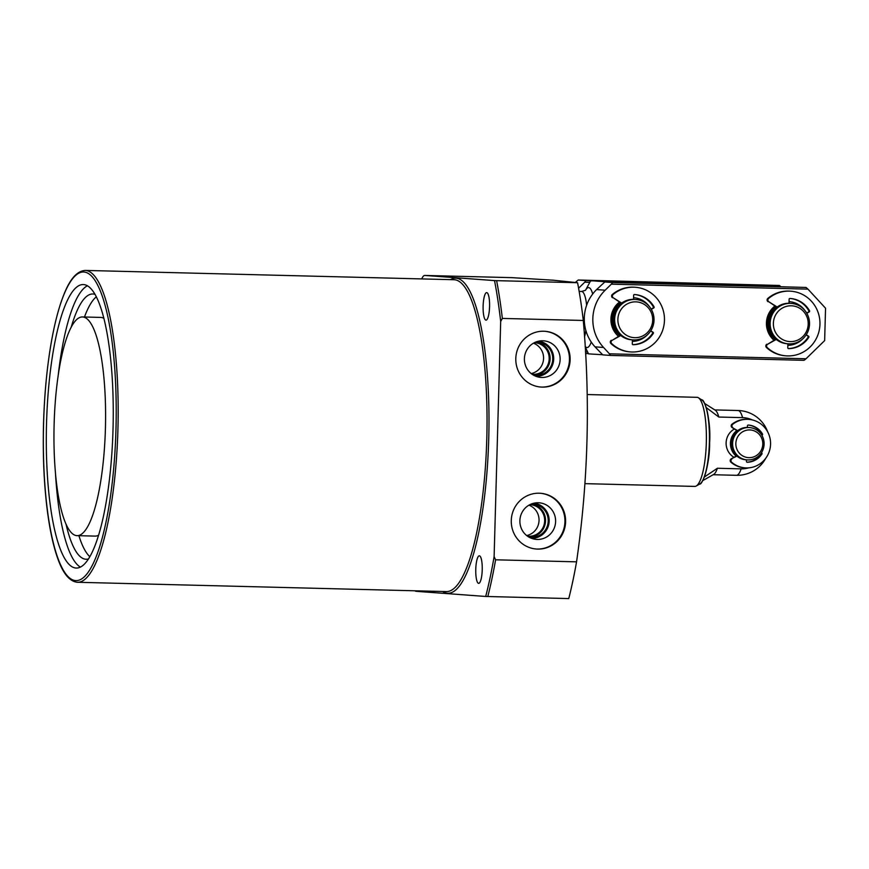<?xml version="1.0" encoding="UTF-8"?>
<svg xmlns="http://www.w3.org/2000/svg" width="869" height="869" viewBox="0 0 869 869"><rect width="100%" height="100%" fill="white"/><g stroke="black" fill="none" stroke-linecap="round" stroke-linejoin="round"><path stroke-width="1.3" d="M609.527 282.056L592.365 280.796L631.665 281.784C655.074 282.61 662.754 283.164 648.828 283.055A51.651 12.133 91.4 0 1 648.839 283.088L609.527 282.056A51.651 12.133 91.4 0 1 609.538 282.099M656.388 283.283L648.828 283.055M585.684 289.964L590.551 280.969L592.365 280.796M71.117 327.515A132.675 31.165 91.4 0 1 92.82 293.983A132.675 31.165 91.4 0 1 93.179 293.994A132.675 31.165 91.4 0 1 95.134 294.406M96.383 296.731A132.675 31.165 -88.6 0 0 84.467 317M78.894 535.706A132.675 31.165 -88.6 0 0 89.768 556.638M88.345 558.973A132.675 31.165 91.4 0 1 86.118 559.256A132.675 31.165 91.4 0 1 85.77 559.234A132.675 31.165 91.4 0 1 66.066 524.365M77.015 535.652A109.385 25.69 -88.6 0 0 105.442 427.581A109.385 25.69 -88.6 0 0 82.837 316.968A109.385 25.69 -88.6 0 0 82.544 316.957A109.385 25.69 -88.6 0 0 54.106 425.028A109.385 25.69 -88.6 0 0 76.722 535.641A109.385 25.69 -88.6 0 0 77.015 535.652L95.123 536.108A109.385 25.69 -88.6 0 0 98.49 535.271M103.965 318.423A109.385 25.69 -88.6 0 0 100.945 317.424A109.385 25.69 -88.6 0 0 100.652 317.413L82.544 316.957M529.873 504.683A15.805 15.36 -85.8 0 1 544.646 521.237A15.805 15.36 -85.8 0 1 527.537 536.173M534.392 342.712A15.805 15.36 -85.8 0 1 549.165 359.255A15.805 15.36 -85.8 0 1 532.067 374.202M542.81 340.778A18.347 17.836 94.2 0 0 538.661 377.103A18.347 17.836 94.2 0 0 560.125 359.57A18.347 17.836 94.2 0 0 542.81 340.778M535.901 376.277A17.597 17.098 94.2 0 0 553.662 359.853A17.597 17.098 94.2 0 0 538.498 341.213M533.218 374.952A16.609 16.142 94.2 0 0 552.727 359.505A16.609 16.142 94.2 0 0 535.641 342.125M538.28 502.76A18.347 17.836 94.2 0 0 534.142 539.084A18.347 17.836 94.2 0 0 555.606 521.552A18.347 17.836 94.2 0 0 538.28 502.76M531.383 538.259A17.597 17.098 94.2 0 0 549.132 521.834A17.597 17.098 94.2 0 0 533.968 503.194M528.689 536.933A16.609 16.142 94.2 0 0 548.198 521.476A16.609 16.142 94.2 0 0 531.122 504.107M539.214 493.212A27.949 27.167 94.2 0 0 511.298 519.803A27.949 27.167 94.2 0 0 536.379 549.023A27.949 27.167 94.2 0 0 537.661 549.089A27.949 27.167 94.2 0 0 565.578 522.497A27.949 27.167 94.2 0 0 540.496 493.277A27.949 27.167 94.2 0 0 539.214 493.212M536.043 549.002A27.949 27.167 94.2 0 0 536.988 549.045A27.949 27.167 94.2 0 0 564.904 522.617A27.949 27.167 94.2 0 0 540.16 493.244M543.744 331.23A27.949 27.167 94.2 0 0 515.828 357.832A27.949 27.167 94.2 0 0 540.909 387.053A27.949 27.167 94.2 0 0 542.18 387.118A27.949 27.167 94.2 0 0 570.097 360.516A27.949 27.167 94.2 0 0 545.026 331.295A27.949 27.167 94.2 0 0 543.744 331.23M540.572 387.02A27.949 27.167 94.2 0 0 541.517 387.063A27.949 27.167 94.2 0 0 569.423 360.635A27.949 27.167 94.2 0 0 544.689 331.274M482.23 569.825A13.774 3.237 -88.6 0 0 479.34 555.812A13.774 3.237 -88.6 0 0 475.767 569.347A13.774 3.237 -88.6 0 0 478.645 583.36A13.774 3.237 -88.6 0 0 482.23 569.825M489.573 306.616A13.774 3.237 -88.6 0 0 486.694 292.603A13.774 3.237 -88.6 0 0 483.121 306.138A13.774 3.237 -88.6 0 0 485.999 320.14A13.774 3.237 -88.6 0 0 489.573 306.616M577.57 282.718L553.379 280.22L511.808 277.645L424.789 275.451A24.31 5.714 91.4 0 1 424.854 275.451L494.515 280.6L577.57 282.718A228.895 53.759 91.4 0 1 583.295 320.465L502.347 318.423L500.685 321.476L494.113 556.66L495.602 559.799L576.549 561.841C588.172 481.611 590.409 401.152 583.295 320.465M576.549 561.841A228.895 53.759 91.4 0 1 568.75 598.578L485.695 596.46L416.034 591.311A24.31 5.714 91.4 0 1 414.969 590.79M83.739 284.576A141.799 33.304 -88.6 0 0 83.359 284.554A141.799 33.304 -88.6 0 0 46.502 424.659A141.799 33.304 -88.6 0 0 75.82 568.033A141.799 33.304 -88.6 0 0 76.2 568.054A141.799 33.304 -88.6 0 0 113.057 427.95A141.799 33.304 -88.6 0 0 83.739 284.576M87.465 285.76A141.799 33.304 -88.6 0 0 57.995 377.157M55.54 474.289A141.799 33.304 -88.6 0 0 80.361 567.066M421.737 278.916A24.31 5.714 91.4 0 1 424.789 275.451M529.525 537.085A16.609 16.142 94.2 0 0 531.958 504.074M534.044 375.115A16.609 16.142 94.2 0 0 536.488 342.093M531.231 373.561A15.805 15.36 94.2 0 0 533.479 343.212M526.712 535.543A15.805 15.36 94.2 0 0 528.949 505.193M585.195 346.905L588.519 353.868L602.619 354.737M734.414 429.004A16.207 15.751 94.2 0 0 733.979 457.311M587.194 394.537L696.992 397.318A44.569 10.471 91.4 0 1 698.448 397.785A44.569 10.471 91.4 0 1 706.323 442.636A44.569 10.471 91.4 0 1 696.21 486.01A44.569 10.471 91.4 0 1 694.744 486.412L584.913 483.642M704.672 403.488L715.317 410.255A32.414 7.615 91.4 0 1 718.815 417.044L742.571 417.641A25.625 24.897 -85.8 0 1 752.228 419.912M748.687 467.859A25.625 24.897 -85.8 0 1 741.148 468.858L717.381 468.261A32.414 7.615 91.4 0 1 713.699 474.42L702.717 480.633M706.215 407.561L718.815 417.044M717.381 468.261L704.281 477.092M735.847 443.462A13.871 13.48 94.2 0 0 748.926 457.659A13.871 13.48 94.2 0 0 762.786 444.146A13.871 13.48 94.2 0 0 749.708 429.938A13.871 13.48 94.2 0 0 735.847 443.462M732.621 443.331A16.207 15.751 94.2 0 0 747.177 459.897A16.207 15.751 94.2 0 0 764.112 444.124A16.207 15.751 94.2 0 0 749.567 427.57A16.207 15.751 94.2 0 0 732.621 443.331M749.567 427.57L748.231 427.472A16.207 15.751 94.2 0 0 731.296 443.233A16.207 15.751 94.2 0 0 745.841 459.799L747.177 459.897M736.858 430.546A16.207 15.751 94.2 0 0 736.152 456.106M776.354 306.92A20.259 19.694 94.2 0 0 767.968 322.964A20.259 19.694 94.2 0 0 775.452 339.41M791.333 303.422L789.997 303.324A20.259 19.694 94.2 0 0 768.826 323.029A20.259 19.694 94.2 0 0 787.01 343.733L788.346 343.831A20.259 19.694 94.2 0 0 809.517 324.126A20.259 19.694 94.2 0 0 791.333 303.422A20.259 19.694 94.2 0 0 770.151 323.127A20.259 19.694 94.2 0 0 788.346 343.831M773.377 323.257A17.912 17.413 94.2 0 0 790.29 341.604A17.912 17.413 94.2 0 0 808.203 324.137A17.912 17.413 94.2 0 0 791.29 305.79A17.912 17.413 94.2 0 0 773.377 323.257M789.573 303.303A20.259 19.694 94.2 0 0 789.139 303.259A20.259 19.694 94.2 0 0 789.03 303.259M620.857 302.999A20.259 19.694 94.2 0 0 612.471 319.042A20.259 19.694 94.2 0 0 619.955 335.488M635.826 299.501L634.5 299.403A20.259 19.694 94.2 0 0 613.329 319.108A20.259 19.694 94.2 0 0 631.513 339.801L632.849 339.898A20.259 19.694 94.2 0 0 654.02 320.194A20.259 19.694 94.2 0 0 635.826 299.501A20.259 19.694 94.2 0 0 614.655 319.205A20.259 19.694 94.2 0 0 632.849 339.898M617.881 319.325A17.912 17.413 94.2 0 0 634.783 337.683A17.912 17.413 94.2 0 0 652.695 320.205A17.912 17.413 94.2 0 0 635.793 301.858A17.912 17.413 94.2 0 0 617.881 319.325M634.077 299.37A20.259 19.694 94.2 0 0 633.642 299.338A20.259 19.694 94.2 0 0 633.523 299.327L633.642 299.338M773.975 340.235A21.877 21.269 -85.8 0 1 774.931 306.029M776.158 306.8A20.259 19.694 94.2 0 0 775.267 339.507M618.478 336.314A21.877 21.269 -85.8 0 1 619.434 302.097M620.662 302.879A20.259 19.694 94.2 0 0 619.771 335.586M633.566 297.709A21.877 21.269 -85.8 0 1 649.328 306.496M647.22 334.956A21.877 21.269 -85.8 0 1 632.35 341.408M789.074 301.63A21.877 21.269 -85.8 0 1 804.824 310.429M802.728 338.888A21.877 21.269 -85.8 0 1 787.846 345.341M603.564 347.47L609.408 353.813L806.019 358.778L824.648 340.605L825.55 308.213L807.964 289.127L611.352 284.163L605.161 290.203A40.517 39.377 94.2 0 0 603.564 347.47L595.015 346.84L602.771 354.867L610.559 355.443L609.408 353.813M611.352 284.163L612.591 282.555L806.052 287.443L604.802 281.98L596.612 289.573A40.517 39.377 94.2 0 0 595.015 346.84M806.019 358.778L804.021 360.331L610.559 355.443M806.052 287.443L807.964 289.127M612.591 282.555L604.802 281.98M585.489 351.912L587.607 351.967M589.812 282.327L584.75 282.197L578.591 288.215M584.75 282.197L585.999 280.589L779.45 285.477L578.2 280.014L575.365 282.392M779.45 285.477L780.514 286.422M585.999 280.589L578.2 280.014M588.389 353.596L585.587 353.52M747.101 462.243L747.242 462.254A0.815 0.793 -85.8 0 1 747.21 462.254A18.64 18.119 94.2 0 0 761.917 454.052L761.157 453.987A0.815 0.793 94.2 0 0 761.179 453.107M737.379 430.872L732.111 427.559A2.02 1.966 -85.8 0 1 731.97 424.224A24.31 23.626 -85.8 0 1 746.862 419.271A24.31 23.626 -85.8 0 1 747.97 419.325L748.73 419.379A24.31 23.626 -85.8 0 1 770.542 444.798A24.31 23.626 -85.8 0 1 746.265 467.924A24.31 23.626 -85.8 0 1 745.157 467.87A24.31 23.626 -85.8 0 1 731.665 462.232L730.905 462.178A2.02 1.966 -85.8 0 1 731.242 458.843L736.63 455.834M731.97 424.224L732.719 424.278A24.31 23.626 -85.8 0 1 747.622 419.325A24.31 23.626 -85.8 0 1 748.73 419.379M745.157 467.87L744.396 467.815A24.31 23.626 -85.8 0 1 730.905 462.178M731.242 458.843L736.955 456.127M746.493 459.842L746.449 461.428A0.815 0.793 -85.8 0 0 747.21 462.254M746.905 462.189A18.64 18.119 94.2 0 0 761.157 453.987M761.613 434.902A0.815 0.793 94.2 0 0 761.722 433.913A18.64 18.119 94.2 0 0 748.166 425.039M761.722 433.913L762.482 433.979A18.64 18.119 94.2 0 0 748.318 425.039A18.64 18.119 94.2 0 0 748.285 425.039A0.815 0.793 -85.8 0 0 747.438 425.832L747.394 427.429M737.683 430.644L732.111 427.559M732.719 424.278A2.02 1.966 94.2 0 0 732.871 427.613M762.482 433.979A0.815 0.793 -85.8 0 1 762.178 435.108M761.678 452.901A0.815 0.793 -85.8 0 1 761.917 454.052M732.002 458.908A2.02 1.966 94.2 0 0 731.665 462.232M633.523 299.349L633.642 295.308A0.815 0.793 -85.8 0 1 634.479 294.526A25.114 24.419 -85.8 0 1 634.815 294.548A25.114 24.419 -85.8 0 1 654.053 306.844A0.815 0.793 -85.8 0 1 653.749 307.974L651.305 309.342M620.759 335.51L612.124 340.344A2.02 1.966 94.2 0 0 611.722 343.624A32.414 31.501 94.2 0 0 630.568 351.923A32.414 31.501 94.2 0 0 632.056 351.988A32.414 31.501 94.2 0 0 664.427 321.15A32.414 31.501 94.2 0 0 635.348 287.27A32.414 31.501 94.2 0 0 633.87 287.204A32.414 31.501 94.2 0 0 613.101 294.526A2.02 1.966 94.2 0 0 613.308 297.817L621.672 303.085M635.348 287.27L634.587 287.215A32.414 31.501 94.2 0 0 633.11 287.139A32.414 31.501 94.2 0 0 612.341 294.472L613.101 294.526M613.308 297.817L621.368 303.314M634.446 294.526A25.114 24.419 -85.8 0 1 653.292 306.79L654.053 306.844M653.749 307.974L651.087 308.973M650.566 331.1L653.064 332.251A0.815 0.793 -85.8 0 1 653.303 333.392A25.114 24.419 -85.8 0 1 633.077 344.711A0.815 0.793 -85.8 0 1 632.284 343.874L632.393 339.866M650.762 330.807L653.064 332.251M653.303 333.392L652.543 333.338A25.114 24.419 -85.8 0 1 632.762 344.645M620.412 335.228L612.124 340.344M611.722 343.624L610.961 343.57A32.414 31.501 94.2 0 0 629.808 351.858L630.568 351.923M610.961 343.57A2.02 1.966 -85.8 0 1 611.363 340.29M652.543 333.338A0.815 0.793 94.2 0 0 652.304 332.197M652.988 307.919A0.815 0.793 94.2 0 0 653.292 306.79M612.547 297.763A2.02 1.966 -85.8 0 1 612.341 294.472M789.019 303.281L789.139 299.24A0.815 0.793 -85.8 0 1 789.975 298.447A25.114 24.419 -85.8 0 1 790.312 298.469A25.114 24.419 -85.8 0 1 809.55 310.776A0.815 0.793 -85.8 0 1 809.245 311.895L806.801 313.264M776.256 339.442L767.62 344.276A2.02 1.966 94.2 0 0 767.229 347.557A32.414 31.501 94.2 0 0 786.076 355.845A32.414 31.501 94.2 0 0 787.553 355.921A32.414 31.501 94.2 0 0 819.923 325.082A32.414 31.501 94.2 0 0 790.844 291.202A32.414 31.501 94.2 0 0 789.367 291.126A32.414 31.501 94.2 0 0 768.598 298.458A2.02 1.966 94.2 0 0 768.804 301.749L777.168 307.018M790.844 291.202L790.084 291.148A32.414 31.501 94.2 0 0 788.607 291.072A32.414 31.501 94.2 0 0 767.838 298.393L768.598 298.458M768.804 301.749L776.864 307.246M789.943 298.447A25.114 24.419 -85.8 0 1 808.789 310.722L809.55 310.776M809.245 311.895L806.584 312.905M806.063 335.032L808.561 336.184A0.815 0.793 -85.8 0 1 808.811 337.313A25.114 24.419 -85.8 0 1 788.574 348.632A0.815 0.793 -85.8 0 1 787.781 347.806L787.89 343.798M806.258 334.728L808.561 336.184M808.811 337.313L808.051 337.259A25.114 24.419 -85.8 0 1 788.259 348.567M775.919 339.149L767.62 344.276M767.229 347.557L766.469 347.502A32.414 31.501 94.2 0 0 785.315 355.79L786.076 355.845M766.469 347.502A2.02 1.966 -85.8 0 1 766.86 344.222M808.051 337.259A0.815 0.793 94.2 0 0 807.801 336.129M808.485 311.841A0.815 0.793 94.2 0 0 808.789 310.722M768.044 301.695A2.02 1.966 -85.8 0 1 767.838 298.393M585.695 289.942A29.98 7.039 91.4 0 1 592.691 294.004M585.88 330.568A25.929 6.094 91.4 0 1 584.522 336.814M591.246 342.06A29.98 7.039 91.4 0 1 585.163 346.394M579.145 291.408L581.611 291.473A25.929 6.094 91.4 0 1 586.629 305.258M85.292 270.422A155.975 36.639 91.4 0 1 85.705 270.444A155.975 36.639 91.4 0 1 117.956 428.156A155.975 36.639 91.4 0 1 77.417 582.273L76.928 582.241C66.261 580.579 60.146 566.469 56.072 553.51C52.835 543.136 50.152 530.611 48.045 515.925C44.297 489.214 42.766 459.592 43.45 427.048C44.265 393.929 47.219 363.796 52.336 336.629C55.268 321.313 58.701 308.365 62.633 297.774C67.206 285.488 74.18 271.085 85.292 270.422L454.161 279.731A155.975 36.639 91.4 0 1 454.574 279.753A155.975 36.639 91.4 0 1 486.825 437.476A155.975 36.639 91.4 0 1 446.286 591.583L77.417 582.273A155.975 36.639 91.4 0 1 76.993 582.252M450.435 279.644A157.593 37.019 91.4 0 1 456.192 278.178A157.593 37.019 91.4 0 1 488.747 438.432A157.593 37.019 91.4 0 1 447.394 593.223A157.593 37.019 91.4 0 1 442.56 591.485M84.087 272.019A154.356 36.259 91.4 0 1 115.979 428.982A154.356 36.259 91.4 0 1 75.473 580.59A154.356 36.259 91.4 0 1 43.58 423.627A154.356 36.259 91.4 0 1 84.087 272.019M496.623 280.676A228.895 53.759 91.4 0 1 502.347 318.423M494.515 280.6A227.276 53.378 91.4 0 1 500.685 321.476M494.113 556.66A227.276 53.378 91.4 0 1 485.695 596.46M495.602 559.799A228.895 53.759 91.4 0 1 487.802 596.536M424.854 275.451L511.906 277.656M699.741 484.022C702.348 485.271 709.94 464.437 709.625 442.69C711.168 420.65 704.618 398.817 701.87 399.957A42.462 9.972 91.4 0 1 709.365 442.69A42.462 9.972 91.4 0 1 699.741 484.022L696.21 486.01M704.716 403.835A41.755 9.809 91.4 0 1 709.604 442.69A41.755 9.809 91.4 0 1 702.782 480.285M767.696 431.904A32.414 32.414 0 0 0 738.02 410.505A32.414 7.615 91.4 0 1 738.107 410.516A32.414 7.615 91.4 0 1 742.571 417.641M741.148 468.858A32.414 7.615 91.4 0 1 736.391 475.31A32.414 7.615 91.4 0 1 736.304 475.3M605.161 290.203L596.612 289.573M581.611 291.473L585.51 290.268M713.156 474.724L736.391 475.31A32.414 32.414 0 0 0 765.741 458.267M714.796 409.918L738.02 410.505M701.87 399.957L698.448 397.785"/></g></svg>

